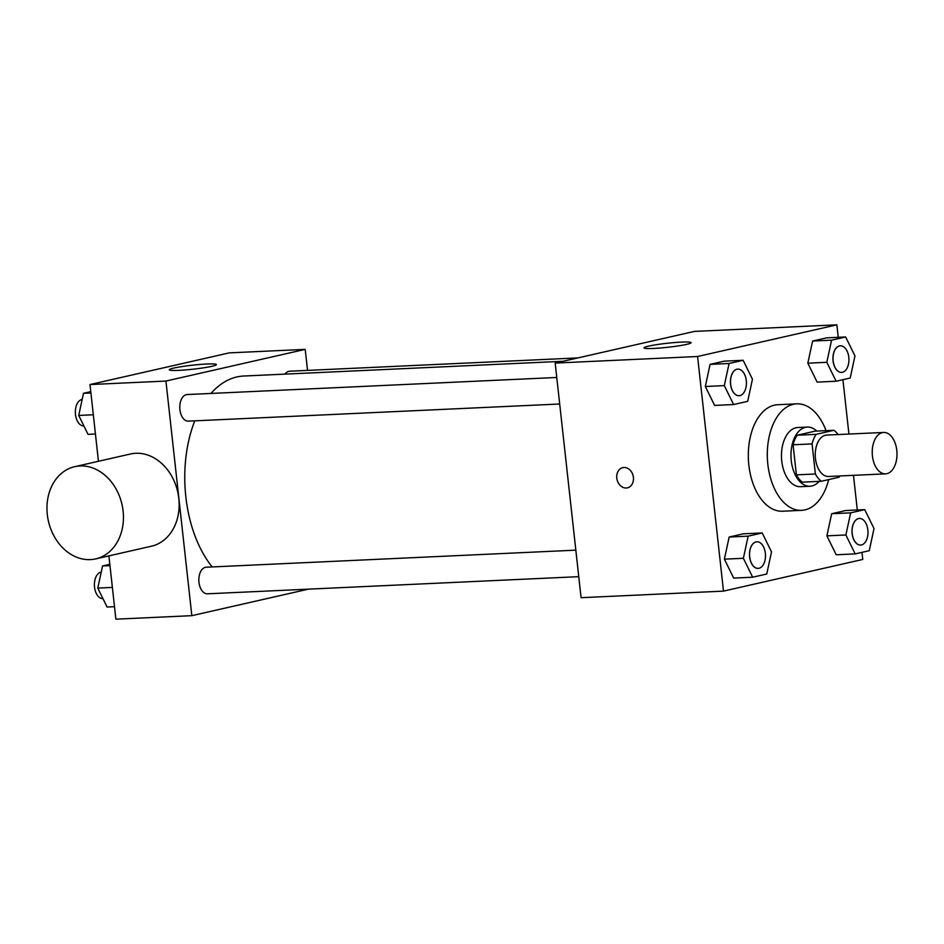 <?xml version="1.0" encoding="UTF-8"?>
<svg xmlns="http://www.w3.org/2000/svg" width="944" height="944" viewBox="0 0 944 944"><rect width="100%" height="100%" fill="white"/><g stroke="black" fill="none" stroke-linecap="round" stroke-linejoin="round"><path stroke-width="1.42" d="M896.8 450.382A20.733 12.366 -92.6 0 1 885.566 473.853A20.733 12.366 -92.6 0 1 872.256 453.722A20.733 12.366 -92.6 0 1 883.655 432.446A20.733 12.366 -92.6 0 1 896.8 450.382M885.566 473.853L828.608 476.484A20.733 12.366 -92.6 0 1 815.286 456.353A20.733 12.366 -92.6 0 1 826.696 435.078L883.655 432.446M821.304 481.275L802.317 482.148A28.143 16.791 -92.6 0 1 796.394 474.867L793.078 444.777A28.143 16.791 -92.6 0 1 797.137 435.231L815.002 431.16L833.989 430.287L816.123 434.346A28.143 16.791 -92.6 0 0 812.064 443.904L815.38 473.994A28.143 16.791 -92.6 0 0 821.304 481.275L839.169 477.204A28.143 16.791 -92.6 0 0 839.959 475.965M833.989 430.287A28.143 16.791 -92.6 0 1 838.048 434.547M816.796 431.078A29.618 17.676 87.4 0 0 807.297 427.077A29.618 17.676 87.4 0 0 791.013 457.474A29.618 17.676 87.4 0 0 810.023 486.243A29.618 17.676 87.4 0 0 811.899 485.983A29.618 17.676 87.4 0 0 819.121 481.369M810.023 486.243L800.536 486.679A29.618 17.676 -92.6 0 1 781.514 457.911A29.618 17.676 -92.6 0 1 797.798 427.514L807.297 427.077M797.137 435.231L816.123 434.346M796.394 474.867L815.38 473.994M793.078 444.777L812.064 443.904M828.69 479.587A53.301 31.813 -92.6 0 1 801.621 510.338A53.301 31.813 -92.6 0 1 767.389 458.56A53.301 31.813 -92.6 0 1 796.712 403.843A53.301 31.813 -92.6 0 1 826.024 430.653M801.621 510.338L782.635 511.223A53.301 31.813 -92.6 0 1 748.403 459.445A53.301 31.813 -92.6 0 1 777.726 404.728L796.712 403.843M762.221 532.959L743.223 533.832L729.157 537.042L724.39 559.167L733.689 578.094L752.675 577.221L766.752 574.011L771.519 551.886L762.221 532.959L748.144 536.157L743.376 558.293L752.675 577.221M743.152 360.289L724.166 361.163L710.089 364.36L705.321 386.497L714.632 405.424L733.618 404.539L747.683 401.342L752.451 379.217L743.152 360.289L729.087 363.487L724.308 385.612L733.618 404.539M838.248 337.315L836.868 324.83L697.592 356.502L723.493 591.121L862.769 559.438L861.99 552.358M857.305 509.984L853.482 475.339M848.927 434.051L842.921 379.677M864.728 509.642L845.73 510.527L831.664 513.725L826.897 535.85L836.195 554.777L855.181 553.904L869.259 550.706L874.026 528.569L864.728 509.642L850.65 512.852L845.883 534.977L855.181 553.904M845.659 336.973L826.673 337.846L812.595 341.055L807.828 363.18L817.126 382.108L836.124 381.234L850.19 378.025L854.957 355.9L845.659 336.973L831.581 340.17L826.814 362.307L836.124 381.234M836.868 324.83L694.454 331.403L555.178 363.086L581.079 597.694L723.493 591.121M555.178 363.086L697.592 356.502M681.474 342.106A23.694 2.018 173.7 0 1 691.091 342.672A23.694 2.018 173.7 0 1 667.762 347.286A23.694 2.018 173.7 0 1 643.997 347.864A23.694 2.018 173.7 0 1 656.8 344.631A23.694 2.018 173.7 0 1 681.474 342.106M633.4 477.369A10.36 8.272 77.2 0 1 627.394 487.859A10.36 8.272 77.2 0 1 617.034 479.587A10.36 8.272 77.2 0 1 622.804 467.646A10.36 8.272 77.2 0 1 633.4 477.369M627.394 487.859A10.36 8.272 77.2 0 1 617.046 479.587A10.36 8.272 77.2 0 1 622.804 467.646M212.188 566.943A106.601 63.626 -92.6 0 1 194.771 420.847M210.949 393.447A106.601 63.626 -92.6 0 1 243.599 376.031L563.12 361.281M577.893 357.918L289.631 371.228A13.31 7.941 87.4 0 0 284.982 374.119M578.766 576.666L207.409 593.811A13.31 7.941 -92.6 0 1 198.865 580.879A13.31 7.941 -92.6 0 1 206.181 567.214L575.84 550.151M559.698 403.997L188.352 421.142A13.31 7.941 -92.6 0 1 179.797 408.209A13.31 7.941 -92.6 0 1 187.124 394.545L556.771 377.47M307.532 370.402L305.207 349.374L165.932 381.057L191.833 615.665L308.405 589.15M108.89 555.886L115.888 619.17L191.833 615.665M305.207 349.374L229.25 352.879L89.987 384.562L98.447 461.274M89.987 384.562L165.932 381.057M206.771 364.018A23.694 2.018 173.7 0 1 216.4 364.585A23.694 2.018 173.7 0 1 193.072 369.198A23.694 2.018 173.7 0 1 169.295 369.788A23.694 2.018 173.7 0 1 182.109 366.555A23.694 2.018 173.7 0 1 206.771 364.018M74.706 466.678L130.425 454.005A47.283 37.725 77.2 0 1 178.805 498.361A47.283 37.725 77.2 0 1 151.394 546.222L95.686 558.895A47.283 37.725 77.2 0 1 48.415 521.147A47.283 37.725 77.2 0 1 74.706 466.678A47.283 37.725 77.2 0 1 123.098 511.034A47.283 37.725 77.2 0 1 95.686 558.895M90.766 391.642L83.497 393.294L78.73 415.431L88.028 434.358L95.438 434.016M78.73 415.431L93.314 414.758M83.497 393.294L90.907 392.952M83.91 425.968A13.31 7.941 -92.6 0 1 75.39 413.448A13.31 7.941 -92.6 0 1 82.175 399.418M109.823 564.323L102.554 565.975L97.787 588.1L107.085 607.027L114.507 606.685M97.787 588.1L112.383 587.428M102.554 565.975L109.976 565.633M102.967 598.638A13.31 7.941 -92.6 0 1 94.447 586.118A13.31 7.941 -92.6 0 1 101.244 572.088M841.576 372.396L841.505 372.396A13.31 7.941 -92.6 0 1 841.505 372.396A13.31 7.941 -92.6 0 1 832.95 359.463A13.31 7.941 -92.6 0 1 840.278 345.799A13.31 7.941 -92.6 0 1 840.313 345.799A13.31 7.941 -92.6 0 1 848.798 357.316A13.31 7.941 -92.6 0 1 841.576 372.396A13.31 7.941 -92.6 0 1 833.033 359.463A13.31 7.941 -92.6 0 1 840.349 345.799L840.278 345.799M826.673 337.846L812.595 341.055L807.828 363.18L826.814 362.307M807.828 363.18L817.126 382.108M812.595 341.055L831.581 340.17M739.034 395.713A13.31 7.941 -92.6 0 1 738.999 395.713A13.31 7.941 -92.6 0 1 730.444 382.78A13.31 7.941 -92.6 0 1 737.771 369.116A13.31 7.941 -92.6 0 1 737.807 369.116L737.842 369.116A13.31 7.941 -92.6 0 1 746.291 380.633A13.31 7.941 -92.6 0 1 739.069 395.713A13.31 7.941 -92.6 0 1 730.526 382.78A13.31 7.941 -92.6 0 1 737.842 369.116M724.166 361.163L710.089 364.36L705.321 386.497L724.308 385.612M705.321 386.497L714.632 405.424M710.089 364.36L729.087 363.487M860.609 545.077A13.31 7.941 -92.6 0 1 860.562 545.077A13.31 7.941 -92.6 0 1 852.019 532.145A13.31 7.941 -92.6 0 1 859.335 518.468A13.31 7.941 -92.6 0 1 859.382 518.468A13.31 7.941 -92.6 0 1 867.855 529.985A13.31 7.941 -92.6 0 1 860.645 545.066A13.31 7.941 -92.6 0 1 852.09 532.133A13.31 7.941 -92.6 0 1 859.418 518.468L859.335 518.468M845.73 510.527L831.664 513.725L826.897 535.85L845.883 534.977M826.897 535.85L836.195 554.777M831.664 513.725L850.65 512.852M758.103 568.382A13.31 7.941 -92.6 0 1 758.056 568.382A13.31 7.941 -92.6 0 1 749.512 555.45A13.31 7.941 -92.6 0 1 756.828 541.785A13.31 7.941 -92.6 0 1 756.876 541.785L756.911 541.785A13.31 7.941 -92.6 0 1 765.348 553.302A13.31 7.941 -92.6 0 1 758.138 568.382A13.31 7.941 -92.6 0 1 749.583 555.45A13.31 7.941 -92.6 0 1 756.911 541.785M743.223 533.832L729.157 537.042L724.39 559.167L743.376 558.293M724.39 559.167L733.689 578.094M729.157 537.042L748.144 536.157"/></g></svg>
